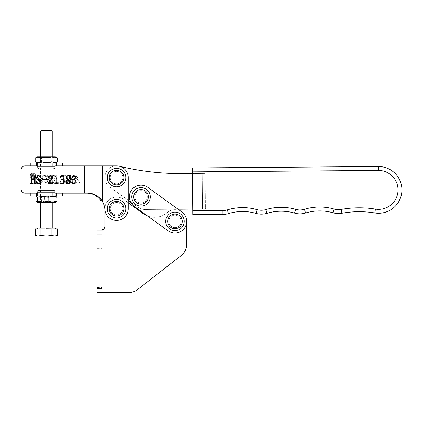 <?xml version="1.0" encoding="UTF-8"?>
<svg xmlns="http://www.w3.org/2000/svg" width="423" height="423" viewBox="0 0 423 423"><rect width="100%" height="100%" fill="white"/><g stroke="black" fill="none" stroke-linecap="round" stroke-linejoin="round"><path stroke-width="0.32" stroke-dasharray="2.12 1.59" d="M101.959 280.772L101.959 287.587L101.959 280.772M97.089 280.772L97.089 287.587L97.089 280.772M101.959 241.829L101.959 235.014L101.959 241.829M97.089 241.829L97.089 235.014L97.089 241.829M168.745 221.382A6.229 6.229 0 0 0 174.974 227.611A6.229 6.229 0 0 0 181.208 221.382A6.229 6.229 0 0 0 174.974 215.148A6.229 6.229 0 0 0 168.745 221.382A6.229 6.229 0 0 0 174.974 227.611A6.229 6.229 0 0 0 181.208 221.382A6.229 6.229 0 0 0 174.974 215.148A6.229 6.229 0 0 0 168.745 221.382A6.229 6.229 0 0 0 174.974 227.611A6.229 6.229 0 0 0 181.208 221.382A6.229 6.229 0 0 0 174.974 215.148A6.229 6.229 0 0 0 168.745 221.382A6.229 6.229 0 0 0 174.974 227.611A6.229 6.229 0 0 0 181.208 221.382A6.229 6.229 0 0 0 174.974 215.148A6.229 6.229 0 0 0 168.745 221.382M110.329 208.724A6.229 6.229 0 0 0 116.558 214.958A6.229 6.229 0 0 0 122.792 208.724A6.229 6.229 0 0 0 116.558 202.495A6.229 6.229 0 0 0 110.329 208.724A6.229 6.229 0 0 0 116.558 214.958A6.229 6.229 0 0 0 122.792 208.724A6.229 6.229 0 0 0 116.558 202.495A6.229 6.229 0 0 0 110.329 208.724A6.229 6.229 0 0 0 116.558 214.958A6.229 6.229 0 0 0 122.792 208.724A6.229 6.229 0 0 0 116.558 202.495A6.229 6.229 0 0 0 110.329 208.724A6.229 6.229 0 0 0 116.558 214.958A6.229 6.229 0 0 0 122.792 208.724A6.229 6.229 0 0 0 116.558 202.495A6.229 6.229 0 0 0 110.329 208.724A6.229 6.229 0 0 0 116.558 214.958A6.229 6.229 0 0 0 122.792 208.724A6.229 6.229 0 0 0 116.558 202.495A6.229 6.229 0 0 0 110.329 208.724A6.229 6.229 0 0 0 116.558 214.958A6.229 6.229 0 0 0 122.792 208.724A6.229 6.229 0 0 0 116.558 202.495A6.229 6.229 0 0 0 110.329 208.724A6.229 6.229 0 0 0 116.558 214.958A6.229 6.229 0 0 0 122.792 208.724A6.229 6.229 0 0 0 116.558 202.495A6.229 6.229 0 0 0 110.329 208.724A6.229 6.229 0 0 0 116.558 214.958A6.229 6.229 0 0 0 122.792 208.724A6.229 6.229 0 0 0 116.558 202.495A6.229 6.229 0 0 0 110.329 208.724M101.959 292.452L101.959 230.144L101.959 292.452L97.089 292.452L97.089 230.144L102.932 230.144L102.932 292.452L97.089 292.452L102.932 292.452L101.959 292.452L101.959 230.144L97.089 230.144L100.981 230.144A3.897 3.897 0 0 0 104.878 226.252L104.878 208.724L104.878 226.252A3.897 3.897 0 0 1 102.932 229.62L102.932 292.452L129.216 292.452A13.631 13.631 0 0 0 137.607 289.565L181.419 255.333A13.631 13.631 0 0 0 186.659 244.594L186.659 221.382A11.685 11.685 0 0 0 167.323 212.552A19.474 19.474 0 0 1 143.127 213.589L123.426 199.275A11.685 11.685 0 0 0 104.878 208.724L104.878 226.252M102.932 229.62L102.932 292.452L129.216 292.452A13.631 13.631 0 0 0 137.607 289.565L181.419 255.333A13.631 13.631 0 0 0 186.659 244.594L186.659 221.382A11.685 11.685 0 0 0 167.323 212.552A19.474 19.474 0 0 1 147.616 216.021L168.132 230.852A11.685 11.685 0 0 0 184.444 228.224A11.685 11.685 0 0 0 181.821 211.912L147.891 187.389A11.685 11.685 0 0 0 131.579 190.012A11.685 11.685 0 0 0 134.202 206.324L168.132 230.852A11.685 11.685 0 0 0 184.444 228.224A11.685 11.685 0 0 0 181.821 211.912L147.891 187.389A11.685 11.685 0 0 0 131.579 190.012A11.685 11.685 0 0 0 134.202 206.324L168.132 230.852A11.685 11.685 0 0 0 184.444 228.224A11.685 11.685 0 0 0 181.821 211.912M119.312 166.218A11.685 11.685 0 0 0 109.763 187.077A11.685 11.685 0 0 1 119.312 166.218A260.917 260.917 0 0 0 182.805 173.562L205.129 173.393L205.398 209.025L144.941 209.485A11.685 11.685 0 0 1 138.062 207.307L109.763 187.077L128.243 200.285L128.243 177.57A11.685 11.685 0 0 0 116.558 165.89L102.345 165.89L102.345 201.491A17.523 17.523 0 0 1 104.904 209.507A11.685 11.685 0 0 0 116.949 220.404A11.685 11.685 0 0 0 128.243 208.724L128.243 202.77L123.426 199.275A11.685 11.685 0 0 0 104.878 208.724L104.878 209.163M101.959 230.144L97.089 230.144L97.089 292.452L97.089 230.144L100.981 230.144M128.243 202.77L123.426 199.275A11.685 11.685 0 0 0 104.878 208.724A11.685 11.685 0 0 1 123.426 199.275L143.127 213.589A19.474 19.474 0 0 0 167.323 212.552A19.474 19.474 0 0 1 147.616 216.021M186.659 221.382A11.685 11.685 0 0 0 167.323 212.552A11.685 11.685 0 0 1 186.659 221.382M181.419 255.333A13.631 13.631 0 0 0 186.659 244.594M129.216 292.452A13.631 13.631 0 0 0 137.607 289.565M169.924 217.734A6.229 6.229 0 0 0 171.326 226.432A6.229 6.229 0 0 0 180.024 225.031A6.229 6.229 0 0 0 178.622 216.333A6.229 6.229 0 0 0 169.924 217.734A6.229 6.229 0 0 0 171.326 226.432A6.229 6.229 0 0 0 180.024 225.031A6.229 6.229 0 0 0 178.622 216.333A6.229 6.229 0 0 0 169.924 217.734A6.229 6.229 0 0 0 171.326 226.432A6.229 6.229 0 0 0 180.024 225.031A6.229 6.229 0 0 0 178.622 216.333A6.229 6.229 0 0 0 169.924 217.734A6.229 6.229 0 0 0 171.326 226.432A6.229 6.229 0 0 0 180.024 225.031A6.229 6.229 0 0 0 178.622 216.333A6.229 6.229 0 0 0 169.924 217.734M135.995 193.205A6.229 6.229 0 0 0 137.396 201.908A6.229 6.229 0 0 0 146.099 200.507A6.229 6.229 0 0 0 144.698 191.809A6.229 6.229 0 0 0 135.995 193.205A6.229 6.229 0 0 0 137.396 201.908A6.229 6.229 0 0 0 146.099 200.507A6.229 6.229 0 0 0 144.698 191.809A6.229 6.229 0 0 0 135.995 193.205A6.229 6.229 0 0 0 137.396 201.908A6.229 6.229 0 0 0 146.099 200.507A6.229 6.229 0 0 0 144.698 191.809A6.229 6.229 0 0 0 135.995 193.205A6.229 6.229 0 0 0 137.396 201.908A6.229 6.229 0 0 0 146.099 200.507A6.229 6.229 0 0 0 144.698 191.809A6.229 6.229 0 0 0 135.995 193.205M130.511 201.908L138.062 207.307A11.685 11.685 0 0 0 144.941 209.485L178.109 209.232L147.891 187.389A11.685 11.685 0 0 0 131.579 190.012A11.685 11.685 0 0 0 134.202 206.324M192.74 209.121L192.47 173.488L192.74 209.121L202.474 209.047L202.205 173.414L192.47 173.488L205.129 173.393L205.398 209.025L192.74 209.121L202.474 209.047L202.205 173.414L192.47 173.488M192.46 171.833L378.405 170.421L378.374 166.53L192.428 167.942L192.782 214.673L222.963 214.44A19.474 19.474 0 0 0 228.462 213.604A48.677 48.677 0 0 1 256 213.398A19.474 19.474 0 0 0 267.019 213.314A19.474 19.474 0 0 1 256 213.398A48.677 48.677 0 0 0 228.462 213.604A19.474 19.474 0 0 1 222.963 214.44L222.932 210.548L192.751 210.776M341.932 213.255A97.359 97.359 0 0 1 374.815 212.959A97.359 97.359 0 0 0 341.932 213.255A19.474 19.474 0 0 1 333.107 212.811A19.474 19.474 0 0 0 341.932 213.255L341.239 209.422A15.577 15.577 0 0 1 334.181 209.068A52.574 52.574 0 0 0 304.438 209.295A15.577 15.577 0 0 1 295.629 209.359A52.574 52.574 0 0 0 265.887 209.586A15.577 15.577 0 0 1 257.073 209.655A52.574 52.574 0 0 0 227.336 209.877A15.577 15.577 0 0 1 222.932 210.548M305.57 213.018A48.677 48.677 0 0 1 333.107 212.811A48.677 48.677 0 0 0 305.57 213.018A19.474 19.474 0 0 1 294.556 213.102A19.474 19.474 0 0 0 305.57 213.018L304.438 209.295M134.815 196.906A6.229 6.229 0 0 0 141.092 203.088A6.229 6.229 0 0 0 147.278 196.811A6.229 6.229 0 0 0 141.002 190.625A6.229 6.229 0 0 0 134.815 196.906A6.229 6.229 0 0 0 141.092 203.088A6.229 6.229 0 0 0 147.278 196.811A6.229 6.229 0 0 0 141.002 190.625A6.229 6.229 0 0 0 134.815 196.906M110.329 177.618A6.229 6.229 0 0 0 116.605 183.804A6.229 6.229 0 0 0 122.792 177.523A6.229 6.229 0 0 0 116.515 171.341A6.229 6.229 0 0 0 110.329 177.618A6.229 6.229 0 0 0 116.605 183.804A6.229 6.229 0 0 0 122.792 177.523A6.229 6.229 0 0 0 116.515 171.341A6.229 6.229 0 0 0 110.329 177.618M30.186 175.952A2.649 2.649 0 0 1 32.835 173.303A2.649 2.649 0 0 1 35.484 175.952A2.649 2.649 0 0 1 32.835 178.601A2.649 2.649 0 0 1 30.186 175.952A2.649 2.649 0 0 1 32.835 173.303A2.649 2.649 0 0 1 35.484 175.952A2.649 2.649 0 0 1 32.835 178.601A2.649 2.649 0 0 1 30.186 175.952M35.897 175.952A3.061 3.061 0 0 1 32.835 179.008A3.061 3.061 0 0 1 29.774 175.952A3.061 3.061 0 0 1 32.835 172.891A3.061 3.061 0 0 1 35.897 175.952A3.061 3.061 0 0 1 32.835 179.008A3.061 3.061 0 0 1 29.774 175.952A3.061 3.061 0 0 1 32.835 172.891A3.061 3.061 0 0 1 35.897 175.952M110.329 177.57A6.229 6.229 0 0 0 116.558 183.804A6.229 6.229 0 0 0 122.792 177.57A6.229 6.229 0 0 0 116.558 171.341A6.229 6.229 0 0 0 110.329 177.57A6.229 6.229 0 0 0 116.558 183.804A6.229 6.229 0 0 0 122.792 177.57A6.229 6.229 0 0 0 116.558 171.341A6.229 6.229 0 0 0 110.329 177.57A6.229 6.229 0 0 0 116.558 183.804A6.229 6.229 0 0 0 122.792 177.57A6.229 6.229 0 0 0 116.558 171.341A6.229 6.229 0 0 0 110.329 177.57A6.229 6.229 0 0 0 116.558 183.804A6.229 6.229 0 0 0 122.792 177.57A6.229 6.229 0 0 0 116.558 171.341A6.229 6.229 0 0 0 110.329 177.57M41.628 181.007C41.988 181.911 41.729 182.429 40.846 182.556L38.911 180.965L37.314 175.677L37.647 174.985L36.346 174.985L37.097 175.672L38.683 180.933C39.064 182.086 39.847 182.736 41.042 182.884C42.194 182.752 42.607 182.117 42.268 180.981L40.666 175.672L40.999 174.985L39.27 174.985L40.016 175.677L41.628 181.007C41.988 181.911 41.729 182.429 40.846 182.556L38.911 180.965L37.314 175.677L37.647 174.985L36.346 174.985L37.097 175.672L38.683 180.933C39.064 182.086 39.847 182.736 41.042 182.884C42.194 182.752 42.607 182.117 42.268 180.981L40.666 175.672L40.999 174.985L39.27 174.985L40.016 175.677L41.628 181.007M47.371 175.672L49.311 182.091L48.978 182.773L50.707 182.773L49.962 182.096L48.989 178.881L51.368 178.881L52.341 182.096L52.008 182.773L53.737 182.773L52.991 182.091L51.051 175.672L51.384 174.985L49.655 174.985L50.4 175.672L51.273 178.554L48.894 178.554L48.021 175.672L48.354 174.985L46.625 174.985L47.371 175.672L49.311 182.091L48.978 182.773L50.707 182.773L49.962 182.096L48.989 178.881L51.368 178.881L52.341 182.096L52.008 182.773L53.737 182.773L52.991 182.091L51.051 175.672L51.384 174.985L49.655 174.985L50.4 175.672L51.273 178.554L48.894 178.554L48.021 175.672L48.354 174.985L46.625 174.985L47.371 175.672M64.55 174.879C63.053 175.661 62.694 176.983 63.476 178.855C63.926 180.928 65.089 182.271 66.966 182.884C68.457 182.059 68.812 180.716 68.024 178.855C67.574 176.803 66.416 175.476 64.55 174.879C63.053 175.661 62.694 176.983 63.476 178.855C63.926 180.928 65.089 182.271 66.966 182.884C68.457 182.059 68.812 180.716 68.024 178.855C67.574 176.803 66.416 175.476 64.55 174.879M73.332 175.672L75.273 182.091L74.94 182.773L76.669 182.773L75.923 182.096L74.95 178.881L77.33 178.881L78.303 182.096L77.969 182.773L79.698 182.773L78.953 182.091L77.012 175.672L77.346 174.985L75.617 174.985L76.362 175.672L77.235 178.554L74.855 178.554L73.983 175.672L74.316 174.985L72.587 174.985L73.332 175.672L75.273 182.091L74.94 182.773L76.669 182.773L75.923 182.096L74.95 178.881L77.33 178.881L78.303 182.096L77.969 182.773L79.698 182.773L78.953 182.091L77.012 175.672L77.346 174.985L75.617 174.985L76.362 175.672L77.235 178.554L74.855 178.554L73.983 175.672L74.316 174.985L72.587 174.985L73.332 175.672M102.345 165.89L102.345 201.491A17.523 17.523 0 0 1 104.904 209.507A11.685 11.685 0 0 0 116.949 220.404A11.685 11.685 0 0 0 128.243 208.724L128.243 177.57A11.685 11.685 0 0 0 116.558 165.89L25.047 165.89A3.897 3.897 0 0 0 21.15 169.782L21.15 189.255A3.897 3.897 0 0 0 25.047 193.147L86.815 193.147A17.523 17.073 90 0 1 100.981 200.888L102.234 200.888L100.981 200.888L101.684 200.888L102.345 201.491A17.523 17.523 0 0 1 104.904 209.507A11.685 11.685 0 0 0 116.949 220.404A11.685 11.685 0 0 0 128.243 208.724L128.243 177.57A11.685 11.685 0 0 0 116.558 165.89L102.345 165.89L102.345 201.491L102.234 200.888L101.684 200.888M70.778 181.895L70.567 179.854L72.381 179.854L73.279 181.62L73.142 182.773L74.612 182.773L73.803 181.948L70.144 174.99L69.462 174.768L70.128 182.033L69.747 182.773L71.487 182.773L70.778 181.895L70.567 179.854L72.381 179.854L73.279 181.62L73.142 182.773L74.612 182.773L73.803 181.948L70.144 174.99L69.462 174.768L70.128 182.033L69.647 182.45L69.747 182.773L71.487 182.773L70.778 181.895M54.43 180.78L55.524 179.04C56.629 178.612 57.057 177.866 56.798 176.798C56.338 175.614 55.482 174.974 54.229 174.879L53.002 175.201L52.489 174.879L53.118 176.825C53.087 175.852 53.52 175.312 54.408 175.201L56.227 176.692C56.291 177.507 55.878 178.062 54.99 178.363C53.964 178.876 53.599 179.675 53.885 180.758C54.318 182.054 55.196 182.762 56.529 182.884L57.74 182.556L58.369 182.884L57.777 180.505C57.946 181.689 57.486 182.371 56.391 182.556L54.43 180.78L55.524 179.04C56.629 178.612 57.057 177.866 56.798 176.798C56.338 175.614 55.482 174.974 54.229 174.879L53.002 175.201L52.489 174.879L53.118 176.825C53.087 175.852 53.52 175.312 54.408 175.201L56.227 176.692C56.291 177.507 55.878 178.062 54.99 178.363C53.964 178.876 53.599 179.675 53.885 180.758C54.318 182.054 55.196 182.762 56.529 182.884L57.74 182.556L58.369 182.884L57.777 180.505C57.946 181.689 57.486 182.371 56.391 182.556L54.43 180.78M43.781 174.879C42.284 175.661 41.925 176.983 42.707 178.855C43.157 180.928 44.315 182.271 46.197 182.884C47.688 182.059 48.042 180.716 47.254 178.855C46.805 176.803 45.647 175.476 43.781 174.879C42.284 175.661 41.925 176.983 42.707 178.855C43.157 180.928 44.315 182.271 46.197 182.884C47.688 182.059 48.042 180.716 47.254 178.855C46.805 176.803 45.647 175.476 43.781 174.879M86.012 165.89L86.012 193.147L84.917 193.147L87.91 193.147A17.523 17.073 90 0 1 102.075 200.888M86.012 193.147L86.815 193.147M84.7 193.147L84.7 165.89L84.7 193.147L84.7 165.89L25.047 165.89A3.897 3.897 0 0 0 21.15 169.782L21.15 189.255A3.897 3.897 0 0 0 25.047 193.147A3.897 3.897 0 0 1 21.15 189.255M62.572 162.966L56.418 162.966L56.418 165.89L30.25 165.89L36.404 165.89L36.404 162.966L30.25 162.966M70.519 179.532L70.234 175.762L72.196 179.532L70.519 179.532L70.234 175.762L72.196 179.532L70.519 179.532M64.227 178.834C63.471 177.263 63.609 176.053 64.645 175.201C66.088 175.894 66.961 177.105 67.257 178.834C68.013 180.388 67.886 181.631 66.871 182.556C65.391 181.858 64.508 180.621 64.227 178.834C63.471 177.263 63.609 176.053 64.645 175.201C66.088 175.894 66.961 177.105 67.257 178.834C68.013 180.388 67.886 181.631 66.871 182.556C65.391 181.858 64.508 180.621 64.227 178.834M43.458 178.834C42.702 177.263 42.839 176.053 43.876 175.201C45.319 175.894 46.192 177.105 46.488 178.834C47.244 180.388 47.117 181.631 46.102 182.556C44.621 181.858 43.738 180.621 43.458 178.834C42.702 177.263 42.839 176.053 43.876 175.201C45.319 175.894 46.192 177.105 46.488 178.834C47.244 180.388 47.117 181.631 46.102 182.556C44.621 181.858 43.738 180.621 43.458 178.834M33.2 174.186L33.2 175.63L32.719 175.63L31.958 174.81L33.005 174.006L33.2 175.63L32.719 175.63L31.958 174.81L32.761 174.006L33.2 174.186M32.613 173.848L31.524 174.762L32.344 175.767L31.307 177.739L31.931 177.739L32.73 175.794L33.2 175.794L32.878 177.739L33.903 177.739L33.581 177.401L33.581 174.191L33.903 173.848L32.613 173.848L31.524 174.762L32.344 175.767L31.307 177.739L31.931 177.739L32.73 175.794L33.2 175.794L32.878 177.739L33.903 177.739L33.581 177.401L33.581 174.191L33.903 173.848L32.613 173.848M55.096 165.89L37.726 165.89M37.726 193.147L55.096 193.147M25.047 165.89A3.897 3.897 0 0 0 21.15 169.782M35.13 176.528L35.13 182.948L35.781 183.63L33.724 183.63L34.374 182.953L34.374 179.738L31.778 179.738L31.778 182.953L32.428 183.63L30.371 183.63L31.022 182.948L31.022 176.528L30.371 175.841L32.428 175.841L31.778 176.528L31.778 179.415L34.374 179.415L34.374 176.528L33.724 175.841L35.781 175.841L35.13 176.528M40.434 181.636L38.667 179.897C37.414 179.574 36.706 178.823 36.537 177.655C36.738 176.407 37.478 175.767 38.757 175.735L40.238 176.058L40.703 175.735L40.867 177.591L38.683 176.058C37.726 176.09 37.229 176.592 37.187 177.565L39.069 179.257C40.27 179.648 40.941 180.441 41.079 181.636C40.952 182.985 40.211 183.688 38.853 183.741L37.398 183.413L36.806 183.741L36.431 181.451L36.701 181.361C36.944 182.604 37.673 183.286 38.884 183.413C39.942 183.328 40.46 182.736 40.434 181.636M47.249 179.738L42.163 179.738L42.163 179.415L47.249 179.415L47.249 179.738M50.369 180.484L51.791 177.745C51.812 176.703 51.32 176.142 50.316 176.058L48.983 177.084L49.301 177.887L48.878 178.332L48.328 177.66C48.486 176.433 49.205 175.788 50.49 175.735C51.807 175.73 52.531 176.365 52.653 177.649L51.606 179.796L48.761 182.985L51.447 182.985L52.764 181.684L52.489 183.63L48.222 183.63L48.222 183.069L50.369 180.484M56.687 175.735L56.872 182.588L58.173 183.63L54.821 183.63L56.116 182.593L56.116 177.216L54.821 176.819L54.821 176.491L56.687 175.735M62.683 179.4L64.444 181.546C64.275 182.963 63.466 183.693 62.022 183.741C60.938 183.741 60.272 183.244 60.013 182.255L60.521 181.578L60.986 182.112L60.801 182.789L61.911 183.413C63.075 183.318 63.63 182.667 63.582 181.456C63.508 180.187 62.821 179.579 61.525 179.627L61.525 179.304C62.63 179.299 63.207 178.749 63.254 177.66C63.249 176.687 62.778 176.153 61.848 176.058L60.801 176.735L60.986 177.406L60.595 177.898L60.119 177.269C60.336 176.248 60.997 175.735 62.096 175.735C63.26 175.788 63.936 176.386 64.122 177.523L62.683 179.4M68.907 179.484L70.398 181.684C70.223 183.016 69.451 183.704 68.071 183.741C66.749 183.688 65.977 183.032 65.745 181.774L67.283 179.484L65.962 177.607C66.141 176.365 66.876 175.741 68.172 175.735C69.42 175.772 70.123 176.396 70.287 177.607L68.907 179.484M66.612 177.475L68.595 179.304L69.636 177.66C69.615 176.671 69.123 176.137 68.166 176.058C67.231 176.068 66.707 176.544 66.612 177.475M69.747 181.816L67.558 179.669L66.395 181.768C66.48 182.805 67.046 183.355 68.092 183.413C69.139 183.397 69.695 182.863 69.747 181.816M74.369 179.4L76.129 181.546C75.955 182.963 75.151 183.693 73.708 183.741C72.624 183.741 71.952 183.244 71.693 182.255L72.201 181.578L72.666 182.112L72.486 182.789L73.597 183.413C74.76 183.318 75.315 182.667 75.262 181.456C75.194 180.187 74.506 179.579 73.211 179.627L73.211 179.304C74.311 179.299 74.887 178.749 74.94 177.66C74.929 176.687 74.459 176.153 73.533 176.058L72.486 176.735L72.666 177.406L72.28 177.898L71.804 177.269C72.021 176.248 72.677 175.735 73.782 175.735C74.945 175.788 75.622 176.386 75.807 177.523L74.369 179.4M116.558 217.972A9.248 9.248 0 0 0 125.811 208.724A9.248 9.248 0 0 0 116.558 199.476A9.248 9.248 0 0 0 107.31 208.724A9.248 9.248 0 0 0 116.558 217.972M116.558 214.958A6.229 6.229 0 0 0 122.792 208.724A6.229 6.229 0 0 0 116.558 202.495A6.229 6.229 0 0 0 110.329 208.724A6.229 6.229 0 0 0 116.558 214.958A6.229 6.229 0 0 0 122.792 208.724A6.229 6.229 0 0 0 116.558 202.495A6.229 6.229 0 0 0 110.329 208.724A6.229 6.229 0 0 0 116.558 214.958M116.558 186.818A9.248 9.248 0 0 0 125.811 177.57A9.248 9.248 0 0 0 116.558 168.322A9.248 9.248 0 0 0 107.31 177.57A9.248 9.248 0 0 0 116.558 186.818M116.558 183.804A6.229 6.229 0 0 0 122.792 177.57A6.229 6.229 0 0 0 116.558 171.341A6.229 6.229 0 0 0 110.329 177.57A6.229 6.229 0 0 0 116.558 183.804A6.229 6.229 0 0 0 122.792 177.57A6.229 6.229 0 0 0 116.558 171.341A6.229 6.229 0 0 0 110.329 177.57A6.229 6.229 0 0 0 116.558 183.804M141.044 206.107A9.248 9.248 0 0 0 150.297 196.859A9.248 9.248 0 0 0 141.044 187.606A9.248 9.248 0 0 0 131.796 196.859A9.248 9.248 0 0 0 141.044 206.107M141.044 203.088A6.229 6.229 0 0 0 147.278 196.859A6.229 6.229 0 0 0 141.044 190.625A6.229 6.229 0 0 0 134.815 196.859A6.229 6.229 0 0 0 141.044 203.088A6.229 6.229 0 0 0 147.278 196.859A6.229 6.229 0 0 0 141.044 190.625A6.229 6.229 0 0 0 134.815 196.859A6.229 6.229 0 0 0 141.044 203.088M174.974 230.63A9.248 9.248 0 0 0 184.222 221.382A9.248 9.248 0 0 0 174.974 212.135A9.248 9.248 0 0 0 165.726 221.382A9.248 9.248 0 0 0 174.974 230.63M174.974 227.611A6.229 6.229 0 0 0 181.208 221.382A6.229 6.229 0 0 0 174.974 215.148A6.229 6.229 0 0 0 168.745 221.382A6.229 6.229 0 0 0 174.974 227.611A6.229 6.229 0 0 0 181.208 221.382A6.229 6.229 0 0 0 174.974 215.148A6.229 6.229 0 0 0 168.745 221.382A6.229 6.229 0 0 0 174.974 227.611M49.116 162.966L40.999 162.966L49.116 162.966M44.018 162.606L51.199 162.606L44.018 162.606M43.839 156.737L51.558 156.737L43.839 156.737M48.804 157.361L41.623 157.361L48.804 157.361M41.909 162.966L55.418 162.966L41.909 162.966M35.167 161.676L37.991 162.548M39.408 162.31L40.788 161.676C44.526 162.818 48.275 162.818 52.034 161.676C53.911 162.818 55.783 162.818 57.655 161.676M55.418 156.737L37.404 156.737M57.655 158.028C55.783 156.885 53.911 156.885 52.034 158.028C48.296 156.885 44.547 156.885 40.788 158.028C38.921 156.885 37.05 156.885 35.167 158.028M52.034 158.028L52.034 161.676M40.788 158.028L40.788 161.676M50.913 162.966L55.418 162.966M47.239 202.3L40.999 202.3L47.239 202.3M45.679 201.94L51.199 201.94L45.679 201.94M45.621 196.071L51.558 196.071L45.621 196.071M47.143 196.69L41.623 196.69L47.143 196.69M55.418 202.3L37.404 202.3M35.929 201.01C38.842 202.152 41.761 202.152 44.69 201.01C48.174 202.152 51.669 202.152 55.17 201.01L56.264 201.808M45.034 196.071L55.418 196.071L45.034 196.071M56.264 196.558L55.17 197.361C51.685 196.219 48.19 196.219 44.69 197.361C41.777 196.219 38.858 196.219 35.929 197.361M55.17 197.361L55.17 201.01M44.69 197.361L44.69 201.01M51.669 130.548L41.153 130.548M40.571 131.13L52.251 131.13M37.769 227.907L55.059 227.907M38.847 228.88L45.044 228.88L38.847 228.88L40.915 228.88L40.915 235.447L46.414 235.986L51.907 235.447L54.657 235.986L57.406 235.447M37.483 228.88L35.416 228.88M46.414 227.907L52.251 227.907L46.414 227.907M57.406 228.88L51.907 228.88L51.907 235.447M45.044 228.88L40.915 228.88M51.907 228.88L46.414 228.78M36.891 235.986L40.915 235.447M47.778 228.88L53.975 228.88L47.778 228.88M55.339 228.88L56.032 228.88L55.339 228.88M38.165 235.986L55.931 235.986M52.738 196.071L40.085 196.071L52.738 196.071L52.738 193.147L40.085 193.147L52.738 193.147M40.085 196.071L40.085 193.147M62.572 196.071L56.418 196.071L56.418 193.147L30.25 193.147L36.404 193.147L36.404 196.071L30.25 196.071M55.418 196.071L37.404 196.071M56.418 193.147L36.404 193.147L37.726 193.078L37.726 195.786L37.726 192.137A1.946 1.946 0 0 1 39.672 190.191A1.946 1.946 0 0 0 37.726 192.137A1.946 1.946 0 0 1 39.672 190.191L53.15 190.191A1.946 1.946 0 0 1 55.096 192.137A1.946 1.946 0 0 0 53.15 190.191A1.946 1.946 0 0 1 55.096 192.137L55.096 195.786L56.418 196.071M36.404 196.071L37.726 195.786L37.726 193.078L36.404 193.147M55.096 192.174L55.096 195.786L55.096 192.137L37.726 192.174M52.738 162.966L40.085 162.966L52.738 162.966L52.738 165.89L40.085 165.89L52.738 165.89M40.085 162.966L40.085 165.89M62.572 165.89L30.25 165.89M56.418 165.89L55.096 165.959L55.096 166.863L55.096 165.959L56.418 165.89L36.404 165.89L37.726 165.959L37.726 163.252L36.404 162.966M56.418 162.966L55.096 163.252L55.096 166.895A1.946 1.946 0 0 1 53.15 168.846L39.672 168.846A1.946 1.946 0 0 1 37.726 166.895L37.726 163.252L37.726 165.959L36.404 165.89M37.726 166.895A1.946 1.946 0 0 0 39.672 168.846L53.15 168.846A1.946 1.946 0 0 0 55.096 166.895L37.726 166.895A1.946 1.946 0 0 0 39.672 168.846L53.15 168.846A1.946 1.946 0 0 0 55.096 166.895L37.726 166.895M97.089 234.041L101.959 234.041M97.089 288.56L101.959 288.56M378.405 170.421A19.474 19.474 0 0 1 397.969 191.386A19.474 19.474 0 0 1 375.439 209.115A101.25 101.25 0 0 0 341.239 209.422M375.439 209.115L374.815 212.959M334.181 209.068L333.107 212.811M295.629 209.359L294.556 213.102M265.887 209.586L267.019 213.314M257.073 209.655L256 213.398M227.336 209.877L228.462 213.604M84.917 165.89L84.917 193.147L84.917 165.89M101.028 165.89L101.028 200.888L101.028 165.89M102.123 165.89L102.123 200.888M116.558 201.422A7.302 7.302 0 0 1 123.86 208.724A7.302 7.302 0 0 1 116.558 216.026A7.302 7.302 0 0 1 109.261 208.724A7.302 7.302 0 0 1 116.558 201.422M116.558 170.268A7.302 7.302 0 0 1 123.86 177.57A7.302 7.302 0 0 1 116.558 184.872A7.302 7.302 0 0 1 109.261 177.57A7.302 7.302 0 0 1 116.558 170.268M141.044 189.557A7.302 7.302 0 0 1 148.346 196.859A7.302 7.302 0 0 1 141.044 204.161A7.302 7.302 0 0 1 133.747 196.859A7.302 7.302 0 0 1 141.044 189.557M174.974 214.08A7.302 7.302 0 0 1 182.276 221.382A7.302 7.302 0 0 1 174.974 228.684A7.302 7.302 0 0 1 167.672 221.382A7.302 7.302 0 0 1 174.974 214.08M55.096 166.863L37.726 166.863M97.089 287.587L101.959 287.587L97.089 287.587M97.089 248.639L101.959 248.639L97.089 248.639M97.089 235.014L101.959 235.014L97.089 235.014M97.089 273.956L101.959 273.956L97.089 273.956M51.558 156.737L51.199 157.361L51.199 162.606L51.823 162.966M41.264 156.737L41.623 157.361L41.623 162.606L40.999 162.966M51.558 196.071L51.199 196.69L51.199 201.94L51.823 202.3M41.264 196.071L41.623 196.69L41.623 201.94L40.999 202.3M40.571 156.737L40.571 202.3M52.251 156.737L52.251 202.3"/><path stroke-width="0.63" d="M104.878 209.163L104.878 226.252A3.897 3.897 0 0 1 102.932 229.62L100.981 230.144L102.932 229.62M129.216 292.452L102.932 292.452L102.932 230.144L97.089 230.144L97.089 292.452L129.216 292.452A13.631 13.631 0 0 0 137.607 289.565L181.419 255.333A13.631 13.631 0 0 0 186.659 244.594L186.659 221.382L186.659 244.594M134.202 206.324L168.132 230.852A11.685 11.685 0 0 0 184.444 228.224A11.685 11.685 0 0 0 181.821 211.912L147.891 187.389A11.685 11.685 0 0 0 131.579 190.012A11.685 11.685 0 0 0 134.202 206.324L147.616 216.021A19.474 19.474 0 0 1 143.127 213.589L128.243 202.77L128.243 200.285L130.511 201.908M104.878 226.252A3.897 3.897 0 0 1 100.981 230.144M137.607 289.565L181.419 255.333M147.616 216.021A19.474 19.474 0 0 1 143.127 213.589L128.243 202.77M101.959 292.452L101.959 230.144M181.821 211.912L178.109 209.232L192.74 209.121M192.46 171.833L192.428 167.942L378.374 166.53A23.365 23.365 0 0 1 401.85 191.682A23.365 23.365 0 0 1 374.815 212.959A97.359 97.359 0 0 0 341.932 213.255A19.474 19.474 0 0 1 333.107 212.811A48.677 48.677 0 0 0 305.57 213.018A19.474 19.474 0 0 1 294.556 213.102A48.677 48.677 0 0 0 267.019 213.314A48.677 48.677 0 0 1 294.556 213.102A48.677 48.677 0 0 0 267.019 213.314A19.474 19.474 0 0 1 256 213.398A48.677 48.677 0 0 0 228.462 213.604A19.474 19.474 0 0 1 222.963 214.44L192.782 214.673L192.751 210.776L222.932 210.548A15.577 15.577 0 0 0 227.336 209.877A52.574 52.574 0 0 1 257.073 209.655A15.577 15.577 0 0 0 265.887 209.586A52.574 52.574 0 0 1 295.629 209.359A15.577 15.577 0 0 0 304.438 209.295A52.574 52.574 0 0 1 334.181 209.068A15.577 15.577 0 0 0 341.239 209.422A101.25 101.25 0 0 1 375.439 209.115A19.474 19.474 0 0 0 397.969 191.386A19.474 19.474 0 0 0 378.405 170.421L192.46 171.833L192.751 210.776M378.405 170.421L378.374 166.53A23.365 23.365 0 0 1 401.85 191.682A23.365 23.365 0 0 1 374.815 212.959A23.365 23.365 0 0 0 401.85 191.682A23.365 23.365 0 0 0 378.374 166.53A23.365 23.365 0 0 1 401.85 191.682A23.365 23.365 0 0 1 374.815 212.959A97.359 97.359 0 0 0 341.932 213.255A19.474 19.474 0 0 1 333.107 212.811A48.677 48.677 0 0 0 305.57 213.018A19.474 19.474 0 0 1 294.556 213.102L295.629 209.359M119.312 166.218A260.917 260.917 0 0 0 182.805 173.562L192.47 173.488M50.913 162.966L30.25 162.966L30.25 165.89L25.047 165.89A3.897 3.897 0 0 0 21.15 169.782L21.15 189.255A3.897 3.897 0 0 0 25.047 193.147L37.726 193.147M55.096 165.89L84.7 165.89L62.572 165.89L62.572 162.966L55.418 162.966L57.655 161.676C55.783 162.818 53.911 162.818 52.034 161.676C48.296 162.818 44.547 162.818 40.788 161.676C38.921 162.818 37.05 162.818 35.167 161.676L35.167 158.028C37.05 156.885 38.921 156.885 40.788 158.028C44.526 156.885 48.275 156.885 52.034 158.028L52.034 161.676M70.287 177.607L68.907 179.484L70.398 181.684C70.223 183.016 69.451 183.704 68.071 183.741C66.749 183.688 65.977 183.032 65.745 181.774L67.283 179.484L65.962 177.607C66.141 176.365 66.876 175.741 68.172 175.735C69.42 175.772 70.123 176.396 70.287 177.607M55.239 176.491L56.872 175.735L56.872 182.588L58.173 183.63L54.821 183.63L56.116 182.593L56.116 177.216L54.821 176.819L55.239 176.491M47.249 179.415L47.249 179.738L42.163 179.738L42.163 179.415L47.249 179.415M35.58 176.169L35.13 176.528L35.13 182.948L35.781 183.63L33.724 183.63L34.374 182.953L34.374 179.738L31.778 179.738L31.778 182.953L32.428 183.63L30.371 183.63L31.022 182.948L31.022 176.528L30.371 175.841L32.428 175.841L31.778 176.528L31.778 179.415L34.374 179.415L34.374 176.528L33.724 175.841L35.781 175.841L35.58 176.169M37.726 165.89L25.047 165.89M21.15 169.782L21.15 189.255M55.096 193.147L87.91 193.147A17.523 17.073 -90 0 1 102.075 200.888L102.345 201.491A17.523 17.523 0 0 1 104.904 209.507A11.685 11.685 0 0 0 116.949 220.404A11.685 11.685 0 0 0 128.243 208.724L128.243 177.57A11.685 11.685 0 0 0 116.558 165.89L102.345 165.89L102.345 201.491L101.684 200.888M38.884 183.413C39.942 183.328 40.46 182.736 40.434 181.636L38.667 179.897C37.414 179.574 36.706 178.823 36.537 177.655C36.738 176.407 37.478 175.767 38.757 175.735L40.238 176.058L40.703 175.735L40.867 177.591L38.683 176.058C37.726 176.09 37.229 176.592 37.187 177.565L39.069 179.257C40.27 179.648 40.941 180.441 41.079 181.636C40.952 182.985 40.211 183.688 38.853 183.741L37.398 183.413L36.806 183.741L36.431 181.451L36.701 181.361C36.944 182.604 37.673 183.286 38.884 183.413M48.222 183.069L50.369 180.484L51.791 177.745C51.812 176.703 51.32 176.142 50.316 176.058L48.983 177.084L49.301 177.887L48.878 178.332L48.328 177.66C48.486 176.433 49.205 175.788 50.49 175.735C51.807 175.73 52.531 176.365 52.653 177.649L51.606 179.796L48.761 182.985L51.447 182.985L52.764 181.684L52.489 183.63L48.222 183.63L48.222 183.069M64.122 177.523L62.683 179.4L64.444 181.546C64.275 182.963 63.466 183.693 62.022 183.741C60.938 183.741 60.272 183.244 60.013 182.255L60.521 181.578L60.986 182.112L60.801 182.789L61.911 183.413C63.075 183.318 63.63 182.667 63.582 181.456C63.508 180.187 62.821 179.579 61.525 179.627L61.525 179.304C62.63 179.299 63.207 178.749 63.254 177.66C63.249 176.687 62.778 176.153 61.848 176.058L60.801 176.735L60.986 177.406L60.595 177.898L60.119 177.269C60.336 176.248 60.997 175.735 62.096 175.735C63.26 175.788 63.936 176.386 64.122 177.523M75.807 177.523L74.369 179.4L76.129 181.546C75.955 182.963 75.151 183.693 73.708 183.741C72.624 183.741 71.952 183.244 71.693 182.255L72.201 181.578L72.666 182.112L72.486 182.789L73.597 183.413C74.76 183.318 75.315 182.667 75.262 181.456C75.194 180.187 74.506 179.579 73.211 179.627L73.211 179.304C74.311 179.299 74.887 178.749 74.94 177.66C74.929 176.687 74.459 176.153 73.533 176.058L72.486 176.735L72.666 177.406L72.28 177.898L71.804 177.269C72.021 176.248 72.677 175.735 73.782 175.735C74.945 175.788 75.622 176.386 75.807 177.523M102.345 165.89L86.012 165.89L86.012 193.147M102.075 200.888L100.981 200.888A17.523 17.073 -90 0 0 86.815 193.147M84.7 193.147L84.7 165.89L86.012 165.89M67.558 179.669L66.395 181.768C66.48 182.805 67.046 183.355 68.092 183.413C69.139 183.397 69.695 182.863 69.747 181.816L67.558 179.669M68.595 179.304L69.636 177.66C69.615 176.671 69.123 176.137 68.166 176.058C67.231 176.068 66.707 176.544 66.612 177.475L68.595 179.304M116.558 217.972A9.248 9.248 0 0 0 125.811 208.724A9.248 9.248 0 0 0 116.558 199.476A9.248 9.248 0 0 0 107.31 208.724A9.248 9.248 0 0 0 116.558 217.972M116.558 186.818A9.248 9.248 0 0 0 125.811 177.57A9.248 9.248 0 0 0 116.558 168.322A9.248 9.248 0 0 0 107.31 177.57A9.248 9.248 0 0 0 116.558 186.818M141.044 206.107A9.248 9.248 0 0 0 150.297 196.859A9.248 9.248 0 0 0 141.044 187.606A9.248 9.248 0 0 0 131.796 196.859A9.248 9.248 0 0 0 141.044 206.107M174.974 230.63A9.248 9.248 0 0 0 184.222 221.382A9.248 9.248 0 0 0 174.974 212.135A9.248 9.248 0 0 0 165.726 221.382A9.248 9.248 0 0 0 174.974 230.63M37.991 162.548L39.408 162.31M35.167 158.028L37.404 156.737L55.418 156.737L57.655 158.028L57.655 161.676M40.788 158.028L40.788 161.676M52.034 158.028C53.901 156.885 55.773 156.885 57.655 158.028M36.558 201.813L35.929 201.01L35.929 197.361L36.558 196.558L37.652 197.361C41.137 196.219 44.632 196.219 48.132 197.361L48.132 201.01C44.648 202.152 41.153 202.152 37.652 201.01L36.558 201.813L37.404 202.3L55.418 202.3L56.264 201.813M56.264 201.808L56.894 201.01C53.98 202.152 51.061 202.152 48.132 201.01M48.132 197.361C51.046 196.219 53.964 196.219 56.894 197.361L55.418 196.071L62.572 196.071L62.572 193.147M56.894 197.361L56.894 201.01M37.652 197.361L37.652 201.01M40.571 131.13L41.153 130.548L51.669 130.548L52.251 131.13L40.571 131.13L40.571 156.737M56.032 228.88L55.059 227.907L37.769 227.907L36.79 228.88M46.414 228.78L51.907 228.88L51.907 235.447L46.414 235.986L40.915 235.447L38.165 235.986L35.416 235.447L38.165 235.986L35.416 235.447L35.416 228.88L37.483 228.88M51.907 228.88L57.406 228.88L57.406 235.447L54.657 235.986L51.907 235.447M38.847 228.88L40.915 228.88L40.915 235.447M40.915 228.88L45.044 228.88M57.406 235.447L55.931 235.986L38.165 235.986M30.25 193.147L30.25 196.071L56.418 196.071L56.418 193.147M36.558 196.558L37.404 196.071L36.404 196.071L36.404 193.147M56.418 196.071L55.096 195.786L55.096 192.174L37.726 192.174L37.726 195.786L36.404 196.071M37.726 192.174L37.726 192.137A1.946 1.946 0 0 1 39.672 190.191L53.15 190.191A1.946 1.946 0 0 1 55.096 192.137L55.096 192.174M56.418 162.966L36.404 162.966L37.726 163.252L37.726 166.895A1.946 1.946 0 0 0 39.672 168.846L53.15 168.846A1.946 1.946 0 0 0 55.096 166.895L55.096 163.252L56.418 162.966L56.418 165.89M36.404 165.89L36.404 162.966M97.089 288.56L101.959 288.56M97.089 234.041L101.959 234.041M294.556 213.102A48.677 48.677 0 0 0 267.019 213.314A19.474 19.474 0 0 1 256 213.398A48.677 48.677 0 0 0 228.462 213.604A19.474 19.474 0 0 1 222.963 214.44L222.932 210.548M374.815 212.959L375.439 209.115M341.932 213.255L341.239 209.422M333.107 212.811L334.181 209.068M305.57 213.018L304.438 209.295M267.019 213.314L265.887 209.586M256 213.398L257.073 209.655M228.462 213.604L227.336 209.877M102.123 165.89L102.123 200.888M116.558 216.026A7.302 7.302 0 0 0 123.86 208.724A7.302 7.302 0 0 0 116.558 201.422A7.302 7.302 0 0 0 109.261 208.724A7.302 7.302 0 0 0 116.558 216.026M116.558 184.872A7.302 7.302 0 0 0 123.86 177.57A7.302 7.302 0 0 0 116.558 170.268A7.302 7.302 0 0 0 109.261 177.57A7.302 7.302 0 0 0 116.558 184.872M141.044 204.161A7.302 7.302 0 0 0 148.346 196.859A7.302 7.302 0 0 0 141.044 189.557A7.302 7.302 0 0 0 133.747 196.859A7.302 7.302 0 0 0 141.044 204.161M174.974 228.684A7.302 7.302 0 0 0 182.276 221.382A7.302 7.302 0 0 0 174.974 214.08A7.302 7.302 0 0 0 167.672 221.382A7.302 7.302 0 0 0 174.974 228.684M55.096 166.863L37.726 166.863M37.404 162.966L35.167 161.676M40.571 202.3L40.571 227.907M52.251 131.13L52.251 156.737M52.251 202.3L52.251 227.907"/></g></svg>
